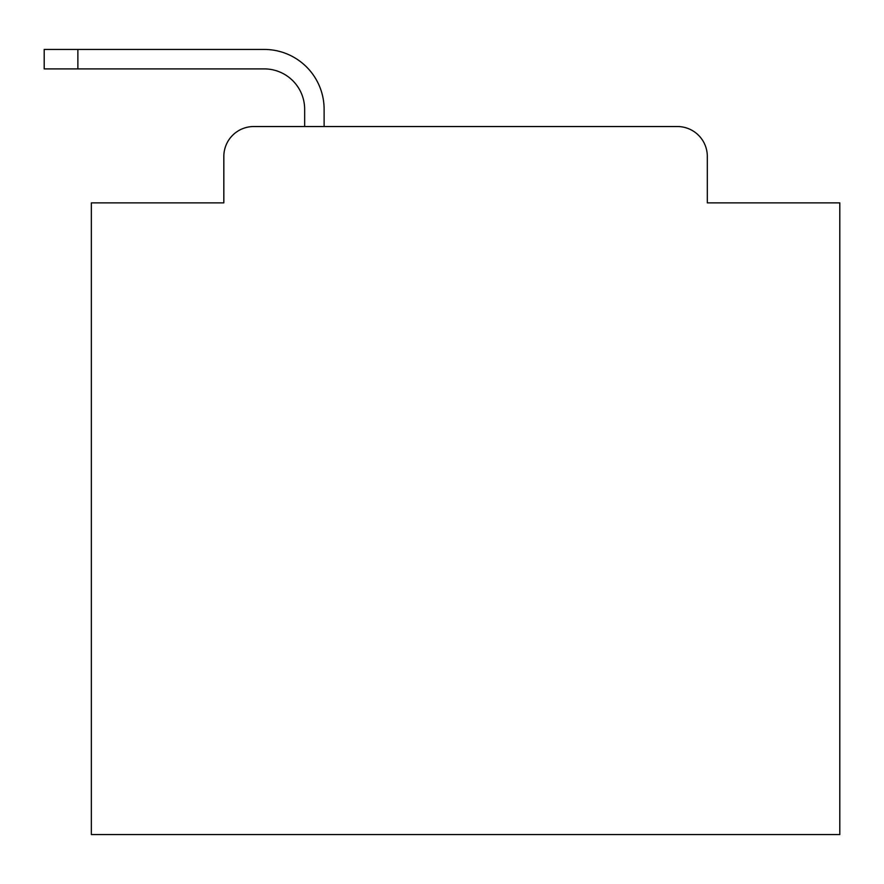 <?xml version="1.0" encoding="UTF-8"?>
<svg xmlns="http://www.w3.org/2000/svg" width="884" height="884" viewBox="0 0 884 884"><rect width="100%" height="100%" fill="white"/><g stroke="black" fill="none" stroke-linecap="round" stroke-linejoin="round"><path stroke-width="1.33" d="M223.829 156.468L223.829 202.867L223.829 156.468A29.934 29.934 0 0 1 253.763 126.534L304.66 126.534L304.66 109.318A40.421 40.421 0 0 0 264.239 68.897L44.2 68.897L44.2 49.438L264.239 49.438A59.88 59.88 0 0 1 324.119 109.318L324.119 126.534L677.387 126.534L253.763 126.534M707.322 202.867L707.322 156.468L707.322 202.867L839.8 202.867L839.8 834.562L91.35 834.562L91.35 202.867L223.829 202.867M707.322 156.468A29.934 29.934 0 0 0 677.387 126.534M304.66 109.318A40.421 40.421 0 0 0 264.239 68.897A40.421 40.421 0 0 1 304.66 109.318A40.421 40.421 0 0 0 264.239 68.897A40.421 40.421 0 0 1 304.66 109.318A40.421 40.421 0 0 0 264.239 68.897A40.421 40.421 0 0 1 304.66 109.318A40.421 40.421 0 0 0 264.239 68.897A40.421 40.421 0 0 1 304.66 109.318A40.421 40.421 0 0 0 264.239 68.897A40.421 40.421 0 0 1 304.66 109.318A40.421 40.421 0 0 0 264.239 68.897A40.421 40.421 0 0 1 304.66 109.318A40.421 40.421 0 0 0 264.239 68.897A40.421 40.421 0 0 1 304.66 109.318A40.421 40.421 0 0 0 264.239 68.897A40.421 40.421 0 0 1 304.66 109.318A40.421 40.421 0 0 0 264.239 68.897A40.421 40.421 0 0 1 304.66 109.318A40.421 40.421 0 0 0 264.239 68.897A40.421 40.421 0 0 1 304.66 109.318A40.421 40.421 0 0 0 264.239 68.897A40.421 40.421 0 0 1 304.66 109.318A40.421 40.421 0 0 0 264.239 68.897A40.421 40.421 0 0 1 304.66 109.318A40.421 40.421 0 0 0 264.239 68.897A40.421 40.421 0 0 1 304.66 109.318A40.421 40.421 0 0 0 264.239 68.897A40.421 40.421 0 0 1 304.66 109.318A40.421 40.421 0 0 0 264.239 68.897A40.421 40.421 0 0 1 304.66 109.318A40.421 40.421 0 0 0 264.239 68.897A40.421 40.421 0 0 1 304.66 109.318A40.421 40.421 0 0 0 264.239 68.897A40.421 40.421 0 0 1 304.66 109.318A40.421 40.421 0 0 0 264.239 68.897A40.421 40.421 0 0 1 304.66 109.318A40.421 40.421 0 0 0 264.239 68.897M77.88 68.897L77.88 49.438L264.239 49.438"/></g></svg>
